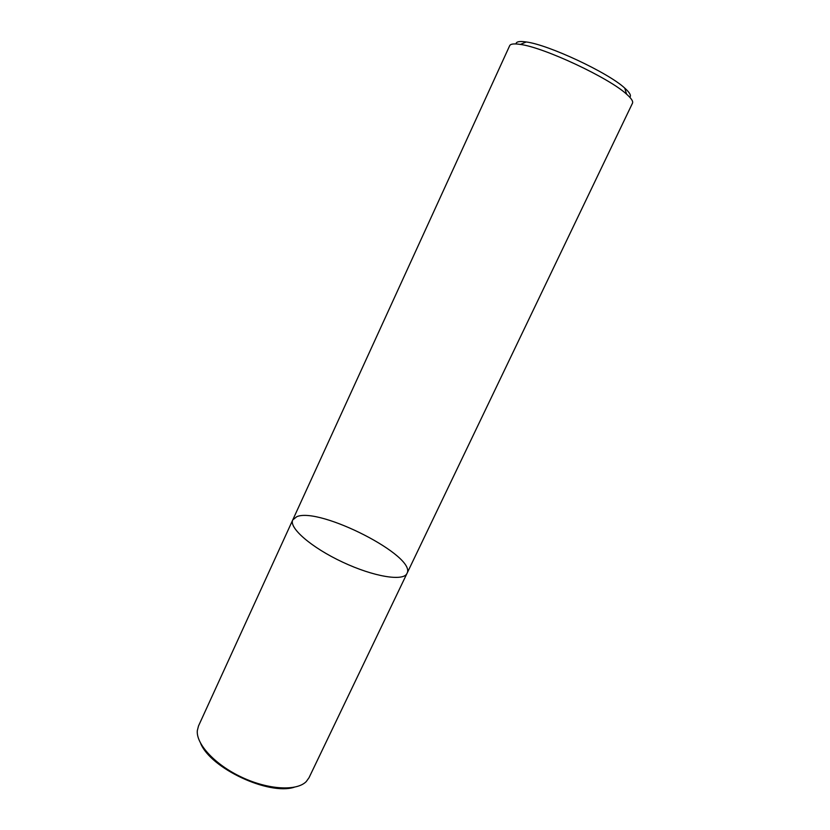 <?xml version="1.0" encoding="UTF-8"?>
<svg xmlns="http://www.w3.org/2000/svg" width="830" height="830" viewBox="0 0 830 830"><rect width="100%" height="100%" fill="white"/><g stroke="black" fill="none" stroke-linecap="round" stroke-linejoin="round"><path stroke-width="1.25" d="M407.001 573.395C403.65 581.591 373.905 576.86 342.624 562.138C311.302 547.53 288.622 527.714 292.772 519.891L296.829 516.665C319.809 506.808 416.982 556.453 407.001 573.395C403.65 581.591 373.905 576.86 342.624 562.138C311.302 547.53 288.622 527.714 292.772 519.891L198.505 725.97L197.322 730.587C195.973 744.105 215.136 764.835 241.841 777.285C268.505 789.838 296.704 791.291 306.229 781.601L309.019 777.731L632.481 103.2C633.321 101.385 631.36 98.386 626.598 94.184C609.137 77.927 544.044 47.434 520.379 44.426C514.102 43.461 510.543 43.876 509.682 45.671L292.772 519.891M629.794 97.245C631.454 95.647 629.773 92.587 624.731 88.094C608.463 72.812 548.402 44.685 526.251 41.967C519.57 40.971 516.146 41.624 515.98 43.938M200.673 743.441C210.716 768.341 268.65 795.472 294.204 787.255M526.251 41.967L520.379 44.426M624.731 88.094L626.598 94.184"/></g></svg>
